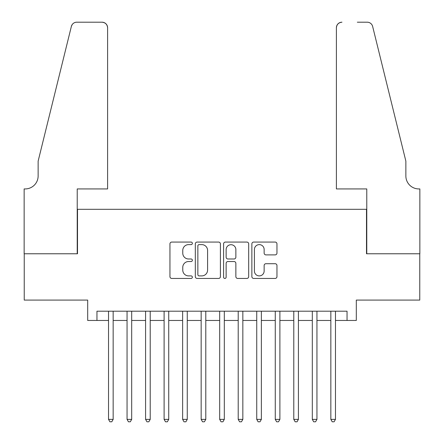 <?xml version="1.0" encoding="UTF-8"?>
<svg xmlns="http://www.w3.org/2000/svg" width="444" height="444" viewBox="0 0 444 444"><rect width="100%" height="100%" fill="white"/><g stroke="black" fill="none" stroke-linecap="round" stroke-linejoin="round"><path stroke-width="0.67" d="M192.357 243.345A1.271 1.271 0 0 0 191.087 242.069L171.767 242.069A1.82 1.82 0 0 0 169.947 243.889L169.947 276.623A1.82 1.82 0 0 0 171.767 278.438L191.087 278.438A1.271 1.271 0 0 0 192.357 277.167A1.271 1.271 0 0 0 191.087 275.896L188.589 275.896A5.816 5.816 0 0 1 182.767 270.074L182.767 267.349A5.816 5.816 0 0 1 188.589 261.527L191.087 261.527A1.271 1.271 0 0 0 192.357 260.256A1.271 1.271 0 0 0 191.087 258.985L188.589 258.985A5.816 5.816 0 0 1 182.767 253.163L182.767 250.438A5.816 5.816 0 0 1 188.589 244.616L191.087 244.616A1.271 1.271 0 0 0 192.357 243.345M275.141 254.889A1.82 1.82 0 0 0 276.962 253.074L276.962 243.889A1.82 1.82 0 0 0 275.141 242.069L253.685 242.069A1.82 1.82 0 0 0 251.87 243.889L251.87 276.623A1.82 1.82 0 0 0 253.685 278.438L275.141 278.438A1.82 1.82 0 0 0 276.962 276.623L276.962 265.529A1.82 1.82 0 0 0 275.141 263.708L265.962 263.708A1.82 1.82 0 0 0 264.141 265.529L264.141 271.029A4.862 4.862 0 0 1 259.279 275.896A4.862 4.862 0 0 1 254.412 271.029L254.412 249.484A4.862 4.862 0 0 1 259.279 244.616A4.862 4.862 0 0 1 264.141 249.484L264.141 253.074A1.82 1.82 0 0 0 265.962 254.889L275.141 254.889M96.953 320.463L96.953 311.2L347.047 311.2L347.047 320.463L356.31 320.463L356.31 300.089L419.763 300.089L419.763 253.774L366.5 253.774L366.5 209.307L77.5 209.307L77.5 253.774L24.237 253.774L24.237 300.089L87.69 300.089L87.69 320.463L108.53 320.463M220.407 243.889A1.82 1.82 0 0 0 218.592 242.069L197.13 242.069A1.82 1.82 0 0 0 195.316 243.889L195.316 276.623A1.82 1.82 0 0 0 197.13 278.438L218.592 278.438A1.82 1.82 0 0 0 220.407 276.623L220.407 243.889M225.408 242.069L246.87 242.069A1.82 1.82 0 0 1 248.684 243.889L248.684 276.623A1.82 1.82 0 0 1 246.87 278.438L237.684 278.438A1.82 1.82 0 0 1 235.864 276.623L235.864 263.348A1.82 1.82 0 0 0 234.049 261.527L227.955 261.527A1.82 1.82 0 0 0 226.135 263.348L226.135 277.167A1.271 1.271 0 0 1 224.864 278.438A1.271 1.271 0 0 1 223.593 277.167L223.593 243.889A1.82 1.82 0 0 1 225.408 242.069M113.159 320.463L127.056 320.463M131.685 320.463L145.582 320.463M150.211 320.463L164.108 320.463M168.737 320.463L182.634 320.463M187.263 320.463L201.16 320.463M205.788 320.463L219.686 320.463M224.314 320.463L238.212 320.463M242.84 320.463L256.737 320.463M261.366 320.463L275.263 320.463M279.892 320.463L293.789 320.463M298.418 320.463L312.315 320.463M316.944 320.463L330.841 320.463M335.47 320.463L347.047 320.463M199.134 244.616A1.271 1.271 0 0 0 197.863 245.893L197.863 274.62A1.271 1.271 0 0 0 199.134 275.896L201.77 275.896A5.816 5.816 0 0 0 207.587 270.074L207.587 250.438A5.816 5.816 0 0 0 201.77 244.616L199.134 244.616M235.864 249.572A4.862 4.862 0 0 0 231.002 244.711A4.862 4.862 0 0 0 226.135 249.572L226.135 257.165A1.82 1.82 0 0 0 227.955 258.985L234.049 258.985A1.82 1.82 0 0 0 235.864 257.165L235.864 249.572M113.159 311.2L113.159 419.391L108.53 419.391L108.53 311.2M113.159 419.391L111.771 421.8L109.918 421.8L108.53 419.391M107.603 188.933L107.603 27.756A5.556 5.556 0 0 0 102.048 22.2L76.757 22.2A5.556 5.556 0 0 0 71.362 26.429L38.134 161.144L38.134 175.963A12.97 12.97 0 0 1 25.164 188.933L24.143 188.933L24.143 253.774L77.223 253.774L77.223 188.933L107.603 188.933L107.603 27.756C107.248 24.403 105.4 22.555 102.048 22.2L86.669 22.2M71.362 26.429C72.777 23.382 72.777 23.382 71.362 26.429L72.144 24.659M38.134 175.963A12.97 12.97 0 0 1 25.164 188.933M336.397 188.933L336.397 27.756L336.397 188.933L366.777 188.933L366.777 253.774L419.858 253.774L419.858 188.933L418.836 188.933A12.97 12.97 0 0 1 405.866 175.963A12.97 12.97 0 0 0 418.836 188.933M395.676 119.836L372.638 26.429L405.866 161.144L405.866 175.963M357.331 22.2L367.244 22.2A5.556 5.556 0 0 1 372.638 26.429C371.223 23.382 371.223 23.382 372.638 26.429C371.223 23.382 371.223 23.382 372.638 26.429M341.952 22.2A5.556 5.556 0 0 0 336.397 27.756C336.752 24.403 338.6 22.555 341.952 22.2M131.685 311.2L131.685 419.391L127.056 419.391L127.056 311.2M131.685 419.391L130.297 421.8L128.444 421.8L127.056 419.391M150.211 311.2L150.211 419.391L145.582 419.391L145.582 311.2M150.211 419.391L148.823 421.8L146.97 421.8L145.582 419.391M168.737 311.2L168.737 419.391L164.108 419.391L164.108 311.2M168.737 419.391L167.349 421.8L165.495 421.8L164.108 419.391M187.263 311.2L187.263 419.391L182.634 419.391L182.634 311.2M187.263 419.391L185.875 421.8L184.021 421.8L182.634 419.391M205.788 311.2L205.788 419.391L201.16 419.391L201.16 311.2M205.788 419.391L204.401 421.8L202.547 421.8L201.16 419.391M224.314 311.2L224.314 419.391L219.686 419.391L219.686 311.2M224.314 419.391L222.927 421.8L221.073 421.8L219.686 419.391M242.84 311.2L242.84 419.391L238.212 419.391L238.212 311.2M242.84 419.391L241.453 421.8L239.599 421.8L238.212 419.391M261.366 311.2L261.366 419.391L256.737 419.391L256.737 311.2M261.366 419.391L259.979 421.8L258.125 421.8L256.737 419.391M279.892 311.2L279.892 419.391L275.263 419.391L275.263 311.2M279.892 419.391L278.505 421.8L276.651 421.8L275.263 419.391M298.418 311.2L298.418 419.391L293.789 419.391L293.789 311.2M298.418 419.391L297.03 421.8L295.177 421.8L293.789 419.391M316.944 311.2L316.944 419.391L312.315 419.391L312.315 311.2M316.944 419.391L315.556 421.8L313.703 421.8L312.315 419.391M335.47 311.2L335.47 419.391L330.841 419.391L330.841 311.2M335.47 419.391L334.082 421.8L332.229 421.8L330.841 419.391"/></g></svg>
